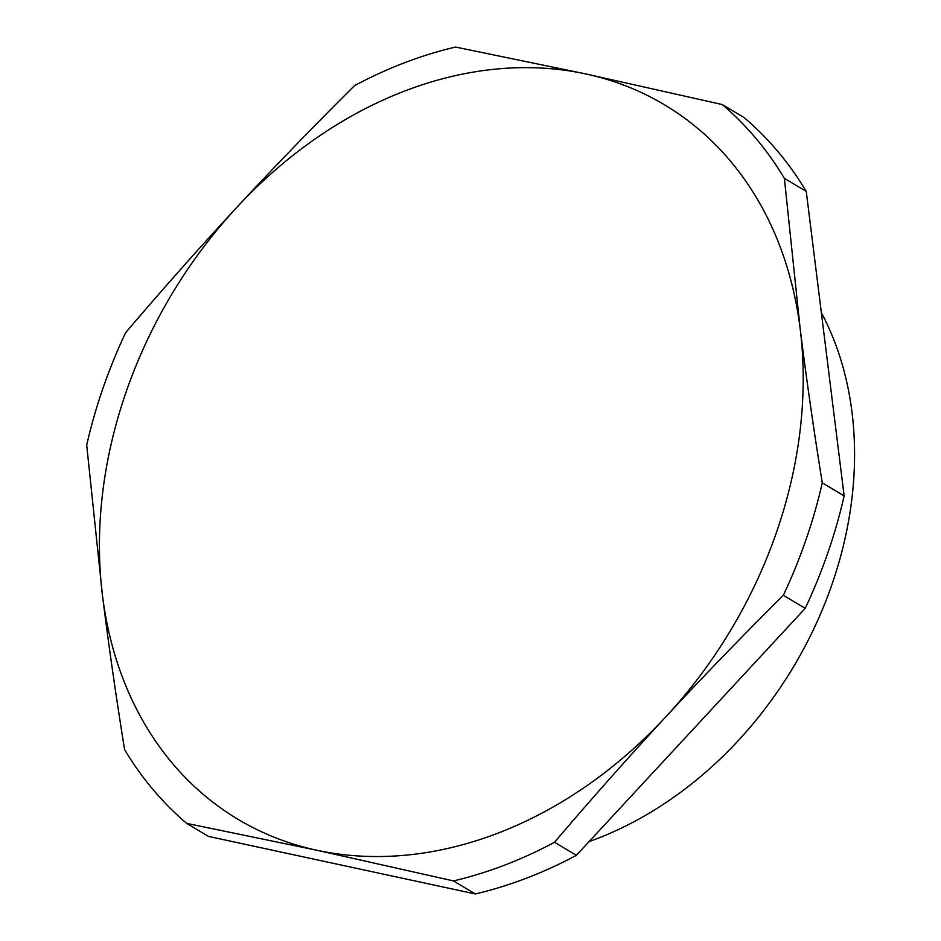 <?xml version="1.0" encoding="UTF-8"?>
<svg xmlns="http://www.w3.org/2000/svg" width="941" height="941" viewBox="0 0 941 941"><rect width="100%" height="100%" fill="white"/><g stroke="black" fill="none" stroke-linecap="round" stroke-linejoin="round"><path stroke-width="1.41" d="M806.261 191.411L844.148 495.895L822.281 482.862C813.589 428.861 806.225 377.482 800.168 328.738L784.382 178.378L806.261 191.411A449.692 352.416 120.8 0 0 744.143 117.601L722.276 104.557L585.737 73.916L455.538 47.05A449.692 352.416 120.8 0 0 354.486 85.678C312.718 127.2 273.525 167.733 236.897 207.279C200.245 246.824 163.158 288.616 125.635 332.655A449.692 352.416 120.8 0 0 86.701 445.105L102.475 595.453C108.533 644.209 115.896 695.575 124.588 749.589A449.692 352.416 120.8 0 0 186.694 823.399L316.905 850.264L453.433 880.917L475.311 893.95L208.573 836.443L186.694 823.399M554.484 842.277C592.007 798.239 629.094 756.446 665.746 716.913C702.386 677.355 741.579 636.822 783.335 595.312L805.214 608.345L576.362 855.322L554.484 842.277A449.692 352.416 120.8 0 1 453.433 880.917M236.897 207.279A416.063 326.068 120.8 0 1 585.737 73.916A416.063 326.068 120.8 0 1 800.168 328.738A416.063 326.068 120.8 0 1 665.746 716.913A416.063 326.068 120.8 0 1 316.905 850.264A416.063 326.068 120.8 0 1 102.475 595.453A416.063 326.068 120.8 0 1 236.897 207.279M722.276 104.557A449.692 352.416 120.8 0 1 784.382 178.378M822.281 482.862A449.692 352.416 120.8 0 1 783.335 595.312M844.148 495.895A449.692 352.416 120.8 0 1 805.214 608.345M576.362 855.322A449.692 352.416 120.8 0 1 475.311 893.95M821.34 312.577A351.934 275.807 120.8 0 1 831.997 584.349A351.934 275.807 120.8 0 1 589.066 841.607"/></g></svg>
